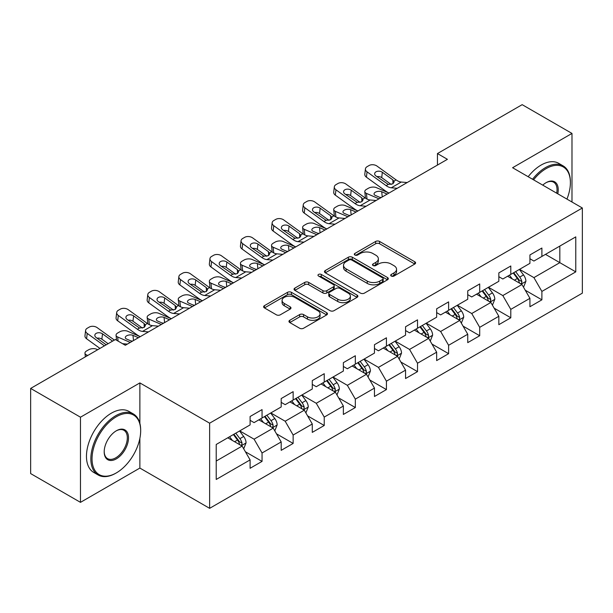<?xml version="1.0" encoding="UTF-8"?>
<svg xmlns="http://www.w3.org/2000/svg" width="613" height="613" viewBox="0 0 613 613"><rect width="100%" height="100%" fill="white"/><g stroke="black" fill="none" stroke-linecap="round" stroke-linejoin="round"><path stroke-width="0.92" d="M391.263 276.042A1.939 1.119 0 0 0 394.006 276.042L414.786 264.034A2.766 1.594 0 0 0 415.599 262.908A2.766 1.594 0 0 0 414.786 261.782L379.577 241.445A2.766 1.594 0 0 0 375.662 241.445L354.873 253.445A1.939 1.119 0 0 0 354.306 254.242A1.939 1.119 0 0 0 354.873 255.031A1.939 1.119 0 0 0 357.617 255.031L360.306 253.476A8.85 5.111 0 0 1 372.827 253.476L375.761 255.169A8.85 5.111 0 0 1 378.351 258.786A8.85 5.111 0 0 1 375.761 262.402L373.072 263.95A1.939 1.119 0 0 0 372.505 264.747A1.939 1.119 0 0 0 373.072 265.536A1.939 1.119 0 0 0 375.807 265.536L378.497 263.981A8.85 5.111 0 0 1 391.017 263.981L393.952 265.674A8.85 5.111 0 0 1 396.55 269.291A8.85 5.111 0 0 1 393.952 272.908L391.263 274.455A1.939 1.119 0 0 0 390.696 275.245A1.939 1.119 0 0 0 391.263 276.042L391.263 274.455M289.773 320.285A2.766 1.594 0 0 0 288.968 321.419A2.766 1.594 0 0 0 289.773 322.545L299.657 328.254A2.766 1.594 0 0 0 303.565 328.254L326.652 314.921A2.766 1.594 0 0 0 327.465 313.795A2.766 1.594 0 0 0 326.652 312.661L291.436 292.332A2.766 1.594 0 0 0 287.528 292.332L264.441 305.657A2.766 1.594 0 0 0 263.628 306.791A2.766 1.594 0 0 0 264.441 307.918L276.379 314.806A2.766 1.594 0 0 0 280.287 314.806L290.171 309.105A2.766 1.594 0 0 0 290.976 307.979A2.766 1.594 0 0 0 290.171 306.845L284.248 303.427A7.402 4.276 0 0 1 282.08 300.408A7.402 4.276 0 0 1 286.654 296.462A7.402 4.276 0 0 1 294.715 297.389L317.902 310.768A7.402 4.276 0 0 1 320.07 313.795A7.402 4.276 0 0 1 315.496 317.741A7.402 4.276 0 0 1 307.435 316.814L303.565 314.584A2.766 1.594 0 0 0 299.657 314.584L289.773 320.285L289.773 322.545M139.871 382.91L80.479 417.2L30.65 388.427L30.65 473.588L80.479 502.353L139.871 468.064L209.631 508.338L209.631 423.185L139.871 382.91L139.871 423.33M571.983 202.014L571.983 133.427L512.591 167.724L582.35 207.999L209.631 423.185M571.983 133.427L522.161 104.662L437.452 153.564L437.452 165.073M30.65 388.427L115.359 339.525L125.32 345.28L447.413 159.319L437.452 153.564M360.498 293.121A2.766 1.594 0 0 0 364.413 293.121L387.5 279.796A2.766 1.594 0 0 0 388.305 278.662A2.766 1.594 0 0 0 387.5 277.536L352.283 257.207A2.766 1.594 0 0 0 348.368 257.207L325.288 270.532A2.766 1.594 0 0 0 324.476 271.659A2.766 1.594 0 0 0 325.288 272.793L360.498 293.121M319.312 276.455A1.939 1.119 0 0 1 321.273 276.731L321.273 274.432L357.072 295.098A2.766 1.594 0 0 1 357.885 296.232A2.766 1.594 0 0 1 357.072 297.359L333.993 310.684A2.766 1.594 0 0 1 330.078 310.684L294.861 290.355L294.861 288.095A2.766 1.594 0 0 0 294.056 289.229A2.766 1.594 0 0 0 294.861 290.355M294.861 288.095L304.745 282.394A2.766 1.594 0 0 1 308.653 282.394L322.936 290.639A2.766 1.594 0 0 0 326.852 290.639L333.403 286.853A2.766 1.594 0 0 0 334.215 285.727A2.766 1.594 0 0 0 333.403 284.593L318.538 276.011A1.939 1.119 0 0 1 317.971 275.222A1.939 1.119 0 0 1 319.166 274.187A1.939 1.119 0 0 1 321.273 274.432M209.631 508.338L582.35 293.152L582.35 207.999M245.407 451.781L262.05 461.39L262.05 452.984L281.191 441.942L281.191 450.34L293.144 443.437L293.144 435.038L312.278 423.989L312.278 432.387L324.239 425.483L324.239 417.085L343.372 406.036L343.372 414.442L355.333 407.538L355.333 399.132L374.466 388.09L374.466 396.488L386.428 389.584L386.428 381.179L405.561 370.137L405.561 378.535L417.514 371.631L417.514 363.233L436.655 352.184L436.655 360.582L448.609 353.678L448.609 345.28L467.742 334.231L467.742 342.636L479.703 335.732L479.703 327.327L498.836 316.285L498.836 324.683L510.798 317.779L510.798 309.373L529.931 298.332L529.931 306.73L541.892 299.826L541.892 291.428L575.776 271.865L575.776 236.879L559.83 246.089L559.83 262.655L575.776 271.865M262.05 461.39L250.096 468.294L250.096 459.896L216.213 479.458L216.213 444.471L250.096 424.909L250.096 416.511L262.05 409.607L262.05 418.005L281.191 406.955L281.191 398.557L293.144 391.653L293.144 400.051L312.278 389.01L312.278 380.604L324.239 373.7L324.239 382.106L343.372 371.057L343.372 362.658L355.333 355.747L355.333 364.153L374.466 353.103L374.466 344.705L386.428 337.801L386.428 346.199L405.561 335.15L405.561 326.752L417.514 319.848L417.514 328.246L436.655 317.205L436.655 308.799L448.609 301.895L448.609 310.301L467.742 299.251L467.742 290.853L479.703 283.942L479.703 292.347L498.836 281.298L498.836 272.9L510.798 265.996L510.798 274.394L529.931 263.345L529.931 254.947L541.892 248.043L541.892 256.441L575.776 236.879M258.862 419.844L273.214 428.135L254.081 439.176L239.729 430.893M250.096 420.303L254.081 422.61L262.05 418.005M254.081 439.176L262.05 452.984M273.214 428.135L281.191 441.942M289.957 401.898L304.309 410.181L285.175 421.231L270.823 412.94M281.191 402.358L285.175 404.657L293.144 400.051M285.175 421.231L293.144 435.038M304.309 410.181L312.278 423.989M321.051 383.945L335.403 392.228L316.27 403.277L301.918 394.994M312.278 384.405L316.27 386.703L324.239 382.106M316.27 403.277L324.239 417.085M335.403 392.228L343.372 406.036M352.146 365.992L366.49 374.275L347.356 385.324L333.005 377.041M343.372 366.451L347.356 368.758L355.333 364.153M347.356 385.324L355.333 399.132M366.49 374.275L374.466 388.09M383.232 348.038L397.584 356.329L378.451 367.371L364.099 359.088M374.466 348.498L378.451 350.805L386.428 346.199M378.451 367.371L386.428 381.179M397.584 356.329L405.561 370.137M414.327 330.093L428.679 338.376L409.545 349.425L395.193 341.135M405.561 330.553L409.545 332.851L417.514 328.246M409.545 349.425L417.514 363.233M428.679 338.376L436.655 352.184M445.421 312.14L459.773 320.423L440.64 331.472L426.288 323.189M436.655 312.599L440.64 314.898L448.609 310.301M440.64 331.472L448.609 345.28M459.773 320.423L467.742 334.231M476.516 294.186L490.867 302.47L471.734 313.519L457.382 305.236M467.742 294.646L471.734 296.953L479.703 292.347M471.734 313.519L479.703 327.327M490.867 302.47L498.836 316.285M507.61 276.233L521.954 284.524L502.821 295.566L488.477 287.282M498.836 276.693L502.821 278.999L510.798 274.394M502.821 295.566L510.798 309.373M521.954 284.524L529.931 298.332M545.478 254.372L559.83 262.655L533.915 277.62L519.563 269.329M529.931 258.747L533.915 261.046L541.892 256.441M533.915 277.62L541.892 291.428M80.479 417.2L80.479 502.353M216.213 461.045L242.12 446.08L227.768 437.797M242.12 446.08L250.096 459.896M525.249 290.217L541.892 299.826M494.155 308.17L510.798 317.779M463.06 326.124L479.703 335.732M431.966 344.069L448.609 353.678M400.871 362.022L417.514 371.631M369.785 379.976L386.428 389.584M338.69 397.929L355.333 407.538M307.596 415.875L324.239 425.483M276.501 433.828L293.144 443.437M139.871 468.064L139.871 438.372M392.036 276.31L393.952 275.206A8.85 5.111 0 0 0 396.55 271.59L396.55 269.291M378.351 258.786L378.351 261.084A8.85 5.111 0 0 1 375.761 264.701L373.846 265.804M414.786 261.782L414.786 264.034L379.577 243.752A2.766 1.594 0 0 0 375.662 243.752L355.647 255.299M387.462 279.819L352.283 259.506A2.766 1.594 0 0 0 348.368 259.506L325.319 272.816M382.604 279.459A1.939 1.119 0 0 0 383.171 278.662A1.939 1.119 0 0 0 382.604 277.873L351.693 260.027A1.939 1.119 0 0 0 348.958 260.027L346.123 261.667A8.85 5.111 0 0 0 343.525 265.283A8.85 5.111 0 0 0 346.123 268.892L367.248 281.091A8.85 5.111 0 0 0 379.769 281.091L382.604 279.459L382.604 281.758A1.939 1.119 0 0 0 383.171 280.969L383.171 278.662M343.525 265.283L343.525 267.582A8.85 5.111 0 0 0 346.123 271.199L346.123 268.892M382.604 281.758L379.769 283.398A8.85 5.111 0 0 1 367.248 283.398L346.123 271.199M294.899 290.378L304.745 284.693L304.745 282.394M334.215 285.727L334.215 288.026A2.766 1.594 0 0 1 333.403 289.152L326.852 292.937A2.766 1.594 0 0 1 322.936 292.937L308.653 284.693A2.766 1.594 0 0 0 304.745 284.693M321.273 276.731L357.042 297.382M337.755 299.19A7.402 4.276 0 0 0 345.824 300.117A7.402 4.276 0 0 0 350.391 296.171A7.402 4.276 0 0 0 348.222 293.152L340.054 288.432A2.766 1.594 0 0 0 336.146 288.432L329.587 292.217A2.766 1.594 0 0 0 328.775 293.351A2.766 1.594 0 0 0 329.587 294.478L337.755 299.19L337.755 301.496A7.402 4.276 0 0 0 345.824 302.424A7.402 4.276 0 0 0 350.391 298.477L350.391 296.171M328.775 293.351L328.775 295.65A2.766 1.594 0 0 0 329.587 296.776L329.587 294.478M337.755 301.496L329.587 296.776M320.07 313.795L320.07 316.093A7.402 4.276 0 0 1 315.496 320.04A7.402 4.276 0 0 1 307.435 319.112L303.565 316.883A2.766 1.594 0 0 0 299.657 316.883L289.811 322.568M282.08 300.408L282.08 302.707A7.402 4.276 0 0 0 284.248 305.734L284.248 303.427M290.133 309.128L284.248 305.734M326.614 314.944L291.436 294.631A2.766 1.594 0 0 0 287.528 294.631L264.479 307.941M523.533 287.252L525.9 281.275A7.471 4.314 -120 0 0 523.517 274.915L519.403 269.421M397.224 188.298L391.286 187.793A14.091 8.138 60 0 1 386.129 185.647L367.049 171.839L366.421 177.188L385.508 190.995A21.141 12.206 60 0 0 389.002 193.041L376.39 187.632A5.64 2.82 -5.9 0 0 368.444 188.229L366.451 189.379A5.64 2.82 -5.9 0 0 364.804 191.662A5.64 2.82 -5.9 0 0 366.421 193.386L367.003 199.056M512.238 278.907L509.441 275.176M379.01 198.819L366.421 193.386M520.805 283.857L521.709 282.899L521.87 281.597A7.471 4.314 -120 0 0 519.732 277.099L515.617 271.613M513.748 272.693L518.314 278.785A3.808 2.199 60 0 1 519.004 279.942L521.87 281.597M387.178 194.099L381.715 191.739A4.513 2.26 174.1 0 0 375.363 192.214A4.513 2.26 174.1 0 0 374.037 194.045A4.513 2.26 174.1 0 0 375.332 195.424L380.803 197.777M365.57 198.229A5.64 2.82 174.1 0 1 365.425 197.731L364.804 191.662M381.294 197.493A4.513 2.26 -5.9 0 0 379.822 197.355M513.227 272.992L517.341 278.486A7.471 4.314 60 0 1 519.479 282.976M407.193 182.544L401.254 182.038A14.091 8.138 60 0 1 396.098 179.893L377.01 166.085A5.64 3.64 6.7 0 0 369.072 165.525L367.08 166.682A5.64 3.64 6.7 0 0 365.432 168.881A5.64 3.64 6.7 0 0 367.049 171.839M392.994 183.762L392.833 179.862L394.167 181.946L392.849 183.846L388.282 184.406L375.961 175.954A4.513 2.912 -173.3 0 1 374.666 173.586A4.513 2.912 -173.3 0 1 375.984 171.824A4.513 2.912 -173.3 0 1 382.336 172.268L381.715 177.617L391.186 184.467M381.715 177.617A4.513 2.912 6.7 0 0 376.895 176.628M366.421 177.188A5.64 3.64 -173.3 0 1 364.812 174.23L365.432 168.881M392.833 179.862L382.336 172.268M566.941 199.102A34.389 19.854 120 0 0 570.389 182.682A34.389 19.854 120 0 0 546.076 168.644A34.389 19.854 120 0 0 533.586 179.839M532.551 179.249A35.232 20.344 -60 0 1 545.478 167.61A35.232 20.344 -60 0 1 563.094 165.862A35.232 20.344 -60 0 1 570.389 181.992L570.389 182.682M542.75 185.134A17.195 9.931 -60 0 1 546.076 182.682L546.076 182.682A17.195 9.931 -60 0 1 557.769 193.808M528.168 176.713A35.232 20.344 -60 0 1 541.095 165.073A35.232 20.344 -60 0 1 558.711 163.334L563.094 165.862M556.681 193.179A16.352 9.44 120 0 0 553.654 182.214A16.352 9.44 120 0 0 545.769 182.858M115.757 473.244L116.355 472.899A34.389 19.854 120 0 0 140.668 430.778A34.389 19.854 120 0 0 116.355 416.74A34.389 19.854 120 0 0 92.042 458.853A34.389 19.854 120 0 0 116.355 472.899L115.757 473.244A35.232 20.344 -60 0 1 98.141 474.983A35.232 20.344 -60 0 1 92.739 446.754A35.232 20.344 -60 0 1 115.757 415.706A35.232 20.344 -60 0 1 133.373 413.959A35.232 20.344 -60 0 1 140.668 430.088L140.668 430.778M116.355 458.853A17.195 9.931 -60 0 1 104.195 451.835A17.195 9.931 -60 0 1 116.355 430.778L116.355 430.778A17.195 9.931 -60 0 1 128.515 437.797A17.195 9.931 -60 0 1 116.355 458.853M104.202 451.482A16.352 9.44 120 0 0 107.582 458.631A16.352 9.44 120 0 0 115.757 457.819A16.352 9.44 120 0 0 126.439 443.414A16.352 9.44 120 0 0 123.933 430.311A16.352 9.44 120 0 0 116.049 430.954M98.141 474.983L93.758 472.454A35.232 20.344 -60 0 1 88.356 444.218A35.232 20.344 -60 0 1 111.374 413.17A35.232 20.344 -60 0 1 128.991 411.43L133.373 413.959M492.438 305.197L494.814 299.228A7.471 4.314 -120 0 0 492.431 292.868L488.316 287.374M357.877 211.018L345.295 205.585A5.64 2.82 -5.9 0 0 337.357 206.183L335.357 207.332A5.64 2.82 -5.9 0 0 333.71 209.615A5.64 2.82 -5.9 0 0 335.326 211.339L335.916 217.01M481.144 296.861L478.347 293.129M347.916 216.764L335.326 211.339M489.71 301.803L490.615 300.845L490.775 299.542A7.471 4.314 -120 0 0 488.638 295.052L484.523 289.558M482.653 290.639L487.22 296.73A3.808 2.199 60 0 1 487.91 297.887L490.775 299.542M356.084 212.052L350.621 209.692A4.513 2.26 174.1 0 0 344.268 210.167A4.513 2.26 174.1 0 0 342.943 211.991A4.513 2.26 174.1 0 0 344.245 213.37L349.709 215.73M334.476 216.182A5.64 2.82 174.1 0 1 334.33 215.684L333.71 209.615M350.207 215.447A4.513 2.26 -5.9 0 0 348.728 215.309M482.132 290.945L486.247 296.431A7.471 4.314 60 0 1 488.385 300.929M461.344 323.151L463.719 317.182A7.471 4.314 -120 0 0 461.336 310.822L457.221 305.328M335.035 224.205L329.097 223.691A14.091 8.138 60 0 1 323.948 221.546L304.86 207.746L304.24 213.094L323.319 226.894A21.141 12.206 60 0 0 326.821 228.948L314.201 223.538A5.64 2.82 -5.9 0 0 306.262 224.128L304.27 225.278A5.64 2.82 -5.9 0 0 302.615 227.561A5.64 2.82 -5.9 0 0 304.24 229.293L304.822 234.955M450.049 314.814L447.252 311.082M316.821 234.718L304.24 229.293M458.616 319.756L459.52 318.798L459.689 317.496A7.471 4.314 -120 0 0 457.551 313.005L453.436 307.511M451.559 308.592L456.126 314.684A3.808 2.199 60 0 1 456.815 315.841L459.689 317.496M324.99 229.998L319.526 227.645A4.513 2.26 174.1 0 0 313.174 228.12A4.513 2.26 174.1 0 0 311.848 229.944A4.513 2.26 174.1 0 0 313.151 231.323L318.614 233.683M303.389 234.135A5.64 2.82 174.1 0 1 303.236 233.637L302.615 227.561M319.112 233.4A4.513 2.26 -5.9 0 0 317.634 233.262M451.038 308.891L455.152 314.385A7.471 4.314 60 0 1 457.29 318.875M366.13 206.252L360.191 205.738A14.091 8.138 60 0 1 355.042 203.593L335.955 189.792L335.326 195.141A5.64 3.64 -173.3 0 1 333.717 192.183L334.338 186.835A5.64 3.64 6.7 0 0 335.955 189.792M357.908 210.995A21.141 12.206 60 0 1 354.414 208.941L335.326 195.141M376.098 200.497L370.16 199.991A14.091 8.138 60 0 1 365.003 197.838L345.916 184.038A5.64 3.64 6.7 0 0 337.978 183.479L335.985 184.628A5.64 3.64 6.7 0 0 334.338 186.835M361.9 201.708L361.739 197.815L363.072 199.892L361.754 201.8L357.187 202.359L344.866 193.907A4.513 2.912 -173.3 0 1 343.579 191.54A4.513 2.912 -173.3 0 1 344.889 189.777A4.513 2.912 -173.3 0 1 351.241 190.222L350.621 195.57L360.092 202.42M350.621 195.57A4.513 2.912 6.7 0 0 345.801 194.582M361.739 197.815L351.241 190.222M345.004 218.45L339.066 217.937A14.091 8.138 60 0 1 333.909 215.791L314.829 201.991A5.64 3.64 6.7 0 0 306.883 201.432L304.891 202.581A5.64 3.64 6.7 0 0 303.251 204.788A5.64 3.64 6.7 0 0 304.86 207.746M330.813 219.661L330.652 215.768L331.985 217.845L330.668 219.753L326.093 220.305L313.772 211.853A4.513 2.912 -173.3 0 1 312.484 209.493A4.513 2.912 -173.3 0 1 313.795 207.73A4.513 2.912 -173.3 0 1 320.155 208.175L319.526 213.523L328.997 220.374M319.526 213.523A4.513 2.912 6.7 0 0 314.707 212.527M304.24 213.094A5.64 3.64 -173.3 0 1 302.623 210.136L303.251 204.788M330.652 215.768L320.155 208.175M430.257 341.104L432.625 335.127A7.471 4.314 -120 0 0 430.242 328.767L426.127 323.281M295.696 246.916L283.106 241.484A5.64 2.82 -5.9 0 0 275.168 242.081L273.176 243.231A5.64 2.82 -5.9 0 0 271.521 245.514A5.64 2.82 -5.9 0 0 273.145 247.238L273.727 252.908M418.955 332.759L416.158 329.028M285.727 252.671L273.145 247.238M427.522 337.709L428.426 336.752L428.594 335.449A7.471 4.314 -120 0 0 426.456 330.959L422.342 325.465M420.472 326.545L425.031 332.637A3.808 2.199 60 0 1 425.721 333.794L428.594 335.449M293.903 247.951L288.432 245.591A4.513 2.26 174.1 0 0 282.08 246.074A4.513 2.26 174.1 0 0 280.762 247.897A4.513 2.26 174.1 0 0 282.057 249.276L287.52 251.636M272.295 252.089A5.64 2.82 174.1 0 1 272.149 251.583L271.521 245.514M288.018 251.345A4.513 2.26 -5.9 0 0 286.539 251.215M419.951 326.844L424.066 332.338A7.471 4.314 60 0 1 426.204 336.828M399.163 359.057L401.53 353.08A7.471 4.314 -120 0 0 399.147 346.72L395.033 341.226M264.601 264.87L252.02 259.437A5.64 2.82 -5.9 0 0 244.074 260.035L242.081 261.184A5.64 2.82 -5.9 0 0 240.426 263.467A5.64 2.82 -5.9 0 0 242.051 265.191L242.633 270.862M387.86 350.713L385.071 346.981M254.633 270.624L242.051 265.191M396.427 355.663L397.339 354.705L397.5 353.402A7.471 4.314 -120 0 0 395.362 348.904L391.247 343.418M389.378 344.498L393.937 350.59A3.808 2.199 60 0 1 394.634 351.747L397.5 353.402M262.808 265.904L257.337 263.544A4.513 2.26 174.1 0 0 250.985 264.019A4.513 2.26 174.1 0 0 249.667 265.85A4.513 2.26 174.1 0 0 250.962 267.23L256.426 269.582M241.2 270.042A5.64 2.82 174.1 0 1 241.055 269.536L240.426 263.467M256.924 269.299A4.513 2.26 -5.9 0 0 255.452 269.161M388.857 344.797L392.971 350.291A7.471 4.314 60 0 1 395.109 354.781M368.068 377.003L370.436 371.034A7.471 4.314 -120 0 0 368.053 364.674L363.938 359.18M233.507 282.823L220.925 277.39A5.64 2.82 -5.9 0 0 212.979 277.988L210.987 279.137A5.64 2.82 -5.9 0 0 209.339 281.421A5.64 2.82 -5.9 0 0 210.956 283.145L211.539 288.815M356.774 368.666L353.977 364.934M223.546 288.57L210.956 283.145M365.34 373.608L366.245 372.65L366.405 371.348A7.471 4.314 -120 0 0 364.268 366.858L360.153 361.363M358.283 362.444L362.85 368.536A3.808 2.199 60 0 1 363.54 369.693L366.405 371.348M231.714 283.857L226.251 281.497A4.513 2.26 174.1 0 0 219.898 281.972A4.513 2.26 174.1 0 0 218.573 283.796A4.513 2.26 174.1 0 0 219.868 285.175L225.339 287.535M210.106 287.987A5.64 2.82 174.1 0 1 209.96 287.489L209.339 281.421M225.829 287.252A4.513 2.26 -5.9 0 0 224.358 287.114M357.762 362.75L361.877 368.237A7.471 4.314 60 0 1 364.015 372.735M303.948 242.15L298.01 241.645A14.091 8.138 60 0 1 292.853 239.499L273.766 225.691L273.145 231.04A5.64 3.64 -173.3 0 1 271.528 228.09L272.157 222.741A5.64 3.64 6.7 0 0 273.766 225.691M295.727 246.901A21.141 12.206 60 0 1 292.232 244.848L273.145 231.04M313.91 236.396L307.971 235.89A14.091 8.138 60 0 1 302.822 233.745L283.735 219.944A5.64 3.64 6.7 0 0 275.789 219.385L273.796 220.534A5.64 3.64 6.7 0 0 272.157 222.741M299.719 237.614L299.558 233.714L300.891 235.798L299.573 237.698L294.999 238.258L282.677 229.806A4.513 2.912 -173.3 0 1 281.39 227.446A4.513 2.912 -173.3 0 1 282.708 225.676A4.513 2.912 -173.3 0 1 289.06 226.128L288.432 231.476L297.903 238.319M288.432 231.476A4.513 2.912 6.7 0 0 283.612 230.48M299.558 233.714L289.06 226.128M272.854 260.104L266.916 259.598A14.091 8.138 60 0 1 261.759 257.452L242.671 243.645L242.051 248.993A5.64 3.64 -173.3 0 1 240.434 246.035L241.062 240.687A5.64 3.64 6.7 0 0 242.671 243.645M264.632 264.847A21.141 12.206 60 0 1 261.138 262.801L242.051 248.993M282.815 254.349L276.877 253.843A14.091 8.138 60 0 1 271.728 251.698L252.64 237.89A5.64 3.64 6.7 0 0 244.702 237.331L242.71 238.488A5.64 3.64 6.7 0 0 241.062 240.687M268.624 255.567L268.463 251.667L269.797 253.751L268.479 255.652L263.904 256.211L251.591 247.759A4.513 2.912 -173.3 0 1 250.296 245.392A4.513 2.912 -173.3 0 1 251.614 243.629A4.513 2.912 -173.3 0 1 257.966 244.074L257.337 249.422L266.808 256.272M257.337 249.422A4.513 2.912 6.7 0 0 252.518 248.434M268.463 251.667L257.966 244.074M241.76 278.057L235.821 277.543A14.091 8.138 60 0 1 230.664 275.398L211.585 261.598L210.956 266.946A5.64 3.64 -173.3 0 1 209.347 263.988L209.968 258.64A5.64 3.64 6.7 0 0 211.585 261.598M233.538 282.8A21.141 12.206 60 0 1 230.044 280.746L210.956 266.946M251.728 272.302L245.79 271.797A14.091 8.138 60 0 1 240.633 269.643L221.546 255.843A5.64 3.64 6.7 0 0 213.608 255.284L211.615 256.433A5.64 3.64 6.7 0 0 209.968 258.64M237.53 273.513L237.369 269.62L238.702 271.697L237.384 273.605L232.817 274.164L220.496 265.713A4.513 2.912 -173.3 0 1 219.201 263.345A4.513 2.912 -173.3 0 1 220.519 261.582A4.513 2.912 -173.3 0 1 226.871 262.027L226.251 267.375L235.721 274.226M226.251 267.375A4.513 2.912 6.7 0 0 221.423 266.387M237.369 269.62L226.871 262.027M336.974 394.956L339.349 388.987A7.471 4.314 -120 0 0 336.966 382.627L332.851 377.133M202.413 300.768L189.831 295.343A5.64 2.82 -5.9 0 0 181.892 295.933L179.893 297.083A5.64 2.82 -5.9 0 0 178.245 299.366A5.64 2.82 -5.9 0 0 179.862 301.098L180.444 306.761M325.679 386.619L322.882 382.887M192.451 306.523L179.862 301.098M334.246 391.561L335.15 390.604L335.311 389.301A7.471 4.314 -120 0 0 333.173 384.811L329.058 379.317M327.189 380.397L331.756 386.489A3.808 2.199 60 0 1 332.445 387.646L335.311 389.301M200.62 301.803L195.156 299.45A4.513 2.26 174.1 0 0 188.804 299.926A4.513 2.26 174.1 0 0 187.478 301.749A4.513 2.26 174.1 0 0 188.773 303.129L194.244 305.489M179.011 305.941A5.64 2.82 174.1 0 1 178.866 305.443L178.245 299.366M194.742 305.205A4.513 2.26 -5.9 0 0 193.264 305.067M326.668 380.696L330.782 386.19A7.471 4.314 60 0 1 332.92 390.68M210.665 296.01L204.727 295.497A14.091 8.138 60 0 1 199.577 293.351L180.49 279.551L179.862 284.899A5.64 3.64 -173.3 0 1 178.253 281.942L178.873 276.593A5.64 3.64 6.7 0 0 180.49 279.551M202.443 300.753A21.141 12.206 60 0 1 198.949 298.7L179.862 284.899M220.634 290.255L214.696 289.742A14.091 8.138 60 0 1 209.539 287.597L190.451 273.796A5.64 3.64 6.7 0 0 182.513 273.237L180.521 274.386A5.64 3.64 6.7 0 0 178.873 276.593M206.435 291.466L206.274 287.574L207.608 289.65L206.29 291.558L201.723 292.11L189.402 283.658A4.513 2.912 -173.3 0 1 188.114 281.298A4.513 2.912 -173.3 0 1 189.425 279.536A4.513 2.912 -173.3 0 1 195.777 279.98L195.156 285.329L204.627 292.179M195.156 285.329A4.513 2.912 6.7 0 0 190.337 284.332M206.274 287.574L195.777 279.98M305.879 412.909L308.255 406.932A7.471 4.314 -120 0 0 305.872 400.573L301.757 395.086M171.326 318.722L158.736 313.289A5.64 2.82 -5.9 0 0 150.798 313.887L148.806 315.036A5.64 2.82 -5.9 0 0 147.151 317.319A5.64 2.82 -5.9 0 0 148.775 319.044L149.357 324.714M294.585 404.565L291.788 400.833M161.357 324.476L148.775 319.044M303.151 409.515L304.056 408.557L304.224 407.254A7.471 4.314 -120 0 0 302.079 402.764L297.972 397.27M296.094 398.35L300.661 404.442A3.808 2.199 60 0 1 301.351 405.599L304.224 407.254M169.525 319.756L164.062 317.396A4.513 2.26 174.1 0 0 157.71 317.879A4.513 2.26 174.1 0 0 156.384 319.702A4.513 2.26 174.1 0 0 157.687 321.082L163.15 323.442M147.925 323.894A5.64 2.82 174.1 0 1 147.771 323.388L147.151 317.319M163.648 323.151A4.513 2.26 -5.9 0 0 162.169 323.02M295.573 398.649L299.688 404.143A7.471 4.314 60 0 1 301.826 408.633M179.571 313.956L173.632 313.45A14.091 8.138 60 0 1 168.483 311.304L149.396 297.497L148.775 302.845A5.64 3.64 -173.3 0 1 147.158 299.895L147.787 294.546A5.64 3.64 6.7 0 0 149.396 297.497M171.356 318.706A21.141 12.206 60 0 1 167.855 316.653L148.775 302.845M189.54 308.201L183.601 307.695A14.091 8.138 60 0 1 178.444 305.55L159.365 291.75A5.64 3.64 6.7 0 0 151.419 291.19L149.426 292.34A5.64 3.64 6.7 0 0 147.787 294.546M175.349 309.419L175.188 305.519L176.521 307.603L175.203 309.504L170.629 310.063L158.307 301.611A4.513 2.912 -173.3 0 1 157.02 299.251A4.513 2.912 -173.3 0 1 158.33 297.481A4.513 2.912 -173.3 0 1 164.69 297.933L164.062 303.282L173.533 310.124M164.062 303.282A4.513 2.912 6.7 0 0 159.242 302.286M175.188 305.519L164.69 297.933M274.793 430.862L277.16 424.886A7.471 4.314 -120 0 0 274.777 418.526L270.662 413.032M140.231 336.675L127.642 331.242A5.64 2.82 -5.9 0 0 119.704 331.84L117.711 332.989A5.64 2.82 -5.9 0 0 116.056 335.273A5.64 2.82 -5.9 0 0 117.681 336.997L118.102 341.112M263.49 422.518L260.694 418.786M130.262 342.429L117.681 336.997M272.057 427.468L272.961 426.51L273.13 425.207A7.471 4.314 -120 0 0 270.992 420.71L266.877 415.223M265.008 416.304L269.567 422.395A3.808 2.199 60 0 1 270.256 423.552L273.13 425.207M138.438 337.709L132.967 335.349A4.513 2.26 174.1 0 0 126.615 335.824A4.513 2.26 174.1 0 0 125.297 337.656A4.513 2.26 174.1 0 0 126.592 339.035L132.056 341.387M132.554 341.104A4.513 2.26 -5.9 0 0 131.075 340.966M264.487 416.602L268.601 422.096A7.471 4.314 60 0 1 270.739 426.587M148.484 331.909L142.545 331.403A14.091 8.138 60 0 1 137.389 329.258L118.301 315.45L117.681 320.798A5.64 3.64 -173.3 0 1 116.064 317.841L116.692 312.492A5.64 3.64 6.7 0 0 118.301 315.45M140.262 336.652A21.141 12.206 60 0 1 136.768 334.606L117.681 320.798M158.445 326.154L152.507 325.649A14.091 8.138 60 0 1 147.358 323.503L128.27 309.695A5.64 3.64 6.7 0 0 120.324 309.136L118.332 310.293A5.64 3.64 6.7 0 0 116.692 312.492M144.254 327.373L144.093 323.472L145.427 325.557L144.109 327.457L139.534 328.016L127.213 319.565A4.513 2.912 -173.3 0 1 125.926 317.197A4.513 2.912 -173.3 0 1 127.243 315.434A4.513 2.912 -173.3 0 1 133.596 315.879L132.967 321.227L142.438 328.078M132.967 321.227A4.513 2.912 6.7 0 0 128.148 320.239M144.093 323.472L133.596 315.879M243.698 448.808L246.066 442.839A7.471 4.314 -120 0 0 243.683 436.479L239.568 430.985M97.728 349.701L96.555 349.195A5.64 2.82 -5.9 0 0 88.609 349.793L86.617 350.942A5.64 2.82 -5.9 0 0 84.962 353.226A5.64 2.82 -5.9 0 0 86.586 354.95L86.701 356.069M232.396 440.471L229.607 436.74M87.766 355.456L86.586 354.95M240.963 445.413L241.874 444.463L242.035 443.153A7.471 4.314 -120 0 0 239.898 438.663L235.783 433.169M233.913 434.249L238.472 440.341A3.808 2.199 60 0 1 239.17 441.498L242.035 443.153M233.392 434.556L237.507 440.042A7.471 4.314 60 0 1 239.645 444.54M104.417 345.847L87.207 333.403L86.586 338.751A5.64 3.64 -173.3 0 1 84.969 335.794L85.598 330.445A5.64 3.64 6.7 0 0 87.207 333.403M99.957 348.422L86.586 338.751M114.378 340.092L97.176 327.649A5.64 3.64 6.7 0 0 89.237 327.089L87.245 328.239A5.64 3.64 6.7 0 0 85.598 330.445M127.351 344.108L122.585 343.701M106.21 344.812L96.126 337.518A4.513 2.912 -173.3 0 1 94.831 335.15A4.513 2.912 -173.3 0 1 96.149 333.388A4.513 2.912 -173.3 0 1 102.501 333.832L101.873 339.181L108.126 343.701M101.873 339.181A4.513 2.912 6.7 0 0 97.053 338.192M112.585 341.127L102.501 333.832M393.952 275.206L393.952 272.908M373.072 265.536L373.072 263.95M375.761 264.701L375.761 262.402M354.873 255.031L354.873 253.445M375.662 243.752L375.662 241.445M379.577 243.752L379.577 241.445M325.288 272.793L325.288 270.532M348.368 259.506L348.368 257.207M352.283 259.506L352.283 257.207M387.5 279.796L387.5 277.536M367.248 283.398L367.248 281.091M379.769 283.398L379.769 281.091M308.653 284.693L308.653 282.394M322.936 292.937L322.936 290.639M326.852 292.937L326.852 290.639M333.403 289.152L333.403 286.853M357.072 297.359L357.072 295.098M299.657 316.883L299.657 314.584M303.565 316.883L303.565 314.584M307.435 319.112L307.435 316.814M290.171 309.105L290.171 306.845M264.441 307.918L264.441 305.657M287.528 294.631L287.528 292.332M291.436 294.631L291.436 292.332M326.652 314.921L326.652 312.661M521.219 284.095L525.854 281.421M519.732 277.099L523.517 274.915M514.422 280.172L517.341 278.486M381.715 191.739L382.251 196.942M388.282 184.406L386.129 185.647M396.098 179.893L393.952 181.126M401.254 182.038L391.286 187.793M490.124 302.048L494.76 299.374M488.638 295.052L492.431 292.868M483.328 298.117L486.247 296.431M350.621 209.692L351.157 214.895M459.037 320.001L463.666 317.319M457.551 313.005L461.336 310.822M452.233 316.07L455.152 314.385M319.526 227.645L320.063 232.848M357.187 202.359L355.042 203.593M365.003 197.838L362.858 199.079M370.16 199.991L360.191 205.738M326.093 220.305L323.948 221.546M333.909 215.791L331.763 217.033M339.066 217.937L329.097 223.691M427.943 337.947L432.579 335.273M426.456 330.959L430.242 328.767M421.139 334.024L424.066 332.338M288.432 245.591L288.968 250.801M396.849 355.9L401.484 353.226M395.362 348.904L399.147 346.72M390.052 351.977L392.971 350.291M257.337 263.544L257.874 268.747M365.754 373.853L370.39 371.179M364.268 366.858L368.053 364.674M358.957 369.923L361.877 368.237M226.251 281.497L226.787 286.7M294.999 238.258L292.853 239.499M302.822 233.745L300.669 234.986M307.971 235.89L298.01 241.645M263.904 256.211L261.759 257.452M271.728 251.698L269.582 252.931M276.877 253.843L266.916 259.598M232.817 274.164L230.664 275.398M240.633 269.643L238.488 270.885M245.79 271.797L235.821 277.543M334.66 391.807L339.296 389.125M333.173 384.811L336.966 382.627M327.863 387.876L330.782 386.19M195.156 299.45L195.693 304.653M201.723 292.11L199.577 293.351M209.539 287.597L207.393 288.838M214.696 289.742L204.727 295.497M303.573 409.752L308.201 407.078M302.079 402.764L305.872 400.573M296.769 405.829L299.688 404.143M164.062 317.396L164.598 322.607M170.629 310.063L168.483 311.304M178.444 305.55L176.299 306.791M183.601 307.695L173.632 313.45M272.478 427.705L277.114 425.031M270.992 420.71L274.777 418.526M265.674 423.782L268.601 422.096M132.967 335.349L133.504 340.552M139.534 328.016L137.389 329.258M147.358 323.503L145.204 324.744M152.507 325.649L142.545 331.403M241.384 445.659L246.02 442.984M239.898 438.663L243.683 436.479M234.58 441.728L237.507 440.042M116.056 335.273L116.57 340.223M84.962 353.226L85.337 356.858"/></g></svg>
